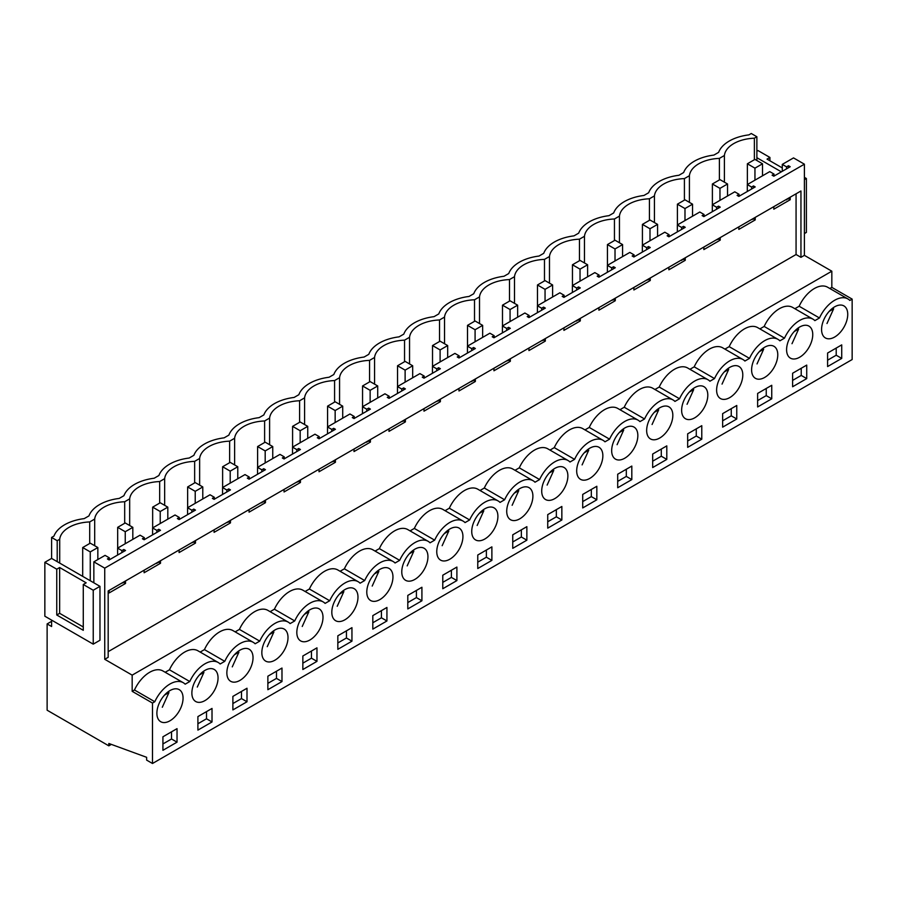 <?xml version="1.0" encoding="UTF-8"?>
<svg xmlns="http://www.w3.org/2000/svg" width="897" height="897" viewBox="0 0 897 897"><rect width="100%" height="100%" fill="white"/><g stroke="black" fill="none" stroke-linecap="round" stroke-linejoin="round"><path stroke-width="1.35" d="M724.395 182.169L724.395 155.506A32.135 18.557 0 0 1 754.377 138.194L756.877 136.748L756.877 160.529M754.377 159.744L754.377 138.194M756.877 136.748L751.26 133.507L748.894 134.875A39.3 22.683 180 0 0 718.643 152.344L713.911 155.08A39.3 22.683 180 0 0 683.66 172.538L678.928 175.274A39.3 22.683 180 0 0 648.677 192.732L643.945 195.468A39.3 22.683 180 0 0 613.694 212.937L608.962 215.672A39.3 22.683 180 0 0 578.711 233.13L573.979 235.866A39.3 22.683 180 0 0 543.728 253.324L538.996 256.06A39.3 22.683 180 0 0 508.745 273.529L504.013 276.265A39.3 22.683 180 0 0 473.762 293.723L469.03 296.459A39.3 22.683 180 0 0 438.779 313.916L434.047 316.652A39.3 22.683 180 0 0 403.796 334.121L399.064 336.857A39.3 22.683 180 0 0 368.813 354.315L364.081 357.051A39.3 22.683 180 0 0 333.83 374.509L329.098 377.245A39.3 22.683 180 0 0 298.847 394.714L294.115 397.438A39.3 22.683 180 0 0 263.864 414.907L259.132 417.643A39.3 22.683 180 0 0 228.881 435.101L224.149 437.837A39.3 22.683 180 0 0 193.898 455.306L189.166 458.031A39.3 22.683 180 0 0 158.915 475.5L154.183 478.236A39.3 22.683 180 0 0 123.932 495.693L119.2 498.429A39.3 22.683 180 0 0 88.949 515.898L84.217 518.623A39.3 22.683 180 0 0 53.966 536.092L51.6 537.46L57.206 540.7L59.707 539.254A32.135 18.557 180 0 1 89.7 521.942L94.69 519.06A32.135 18.557 180 0 1 124.683 501.748L129.673 498.867A32.135 18.557 180 0 1 159.666 481.554L164.656 478.662A32.135 18.557 180 0 1 194.649 461.35L199.639 458.468A32.135 18.557 180 0 1 229.632 441.156L234.622 438.274A32.135 18.557 180 0 1 264.615 420.962L269.605 418.069A32.135 18.557 180 0 1 299.598 400.757L304.588 397.876A32.135 18.557 180 0 1 334.581 380.563L339.571 377.682A32.135 18.557 180 0 1 369.564 360.37L374.565 357.477A32.135 18.557 180 0 1 404.547 340.165L409.548 337.283A32.135 18.557 180 0 1 439.53 319.971L444.531 317.09A32.135 18.557 180 0 1 474.513 299.777L479.514 296.885A32.135 18.557 180 0 1 509.496 279.572L514.497 276.691A32.135 18.557 180 0 1 544.479 259.379L549.48 256.497A32.135 18.557 180 0 1 579.462 239.185L584.463 236.292A32.135 18.557 180 0 1 614.445 218.98L619.446 216.099A32.135 18.557 180 0 1 649.428 198.786L654.429 195.905A32.135 18.557 180 0 1 684.411 178.593L689.412 175.7A32.135 18.557 180 0 1 719.394 158.388L724.395 155.506M719.394 158.388L719.394 179.938M781.354 171.843L756.877 157.704M756.877 151.223L758.01 150.573L769.929 157.446L769.929 160.787M99.971 586.346L99.971 640.256L93.232 644.147L93.232 590.237L99.971 586.346L93.849 582.803L93.849 561.847L105.072 555.366L109.344 557.833L107.416 558.943L109.131 559.941L125.524 550.478L123.797 549.491L121.88 550.601L117.608 548.134L140.055 535.173L144.327 537.639L142.399 538.749L144.114 539.747L160.507 530.284L158.791 529.286L156.863 530.396L152.591 527.941L175.038 514.979L179.31 517.446L177.382 518.556L179.097 519.542L195.49 510.09L193.774 509.092L191.846 510.202L187.574 507.736L210.021 494.774L214.293 497.241L212.365 498.351L214.08 499.349L230.473 489.885L228.757 488.899L226.829 490.009L222.557 487.542L245.004 474.58L249.276 477.047L247.348 478.157L249.063 479.155L265.456 469.692L263.74 468.694L261.812 469.804L257.54 467.348L279.987 454.387L284.259 456.853L282.331 457.963L284.046 458.95L300.439 449.498L298.723 448.5L296.795 449.61L292.523 447.143L314.97 434.193L319.242 436.648L317.314 437.758L319.029 438.756L335.422 429.293L333.706 428.306L331.778 429.416L327.506 426.95L349.953 413.988L354.225 416.455L352.297 417.565L354.012 418.563L370.405 409.099L368.689 408.101L366.761 409.223L362.489 406.756L384.936 393.794L389.208 396.261L387.28 397.371L388.995 398.358L405.388 388.906L403.672 387.908L401.744 389.018L397.472 386.551L419.919 373.601L424.191 376.056L422.263 377.166L423.989 378.164L440.371 368.701L438.655 367.714L436.727 368.824L432.455 366.357L454.902 353.396L459.174 355.862L457.246 356.972L458.972 357.97L475.354 348.507L473.638 347.509L471.71 348.63L467.438 346.164L489.885 333.202L494.157 335.669L492.229 336.779L493.955 337.765L510.337 328.313L508.621 327.315L506.693 328.425L502.421 325.97L524.868 313.008L529.14 315.464L527.212 316.585L528.938 317.572L545.32 308.108L543.604 307.122L541.676 308.232L537.404 305.765L559.863 292.803L564.123 295.27L562.195 296.38L563.921 297.378L580.303 287.915L578.587 286.917L576.659 288.038L572.387 285.571L594.846 272.61L599.106 275.076L597.178 276.186L598.904 277.173L615.286 267.721L613.57 266.723L611.642 267.833L607.37 265.377L629.829 252.416L634.089 254.871L632.161 255.993L633.887 256.979L650.269 247.516L648.553 246.529L646.625 247.639L642.353 245.173L664.812 232.211L669.072 234.678L667.144 235.788L668.87 236.786L685.252 227.322L683.536 226.324L681.608 227.446L677.336 224.979L699.795 212.017L704.055 214.484L702.127 215.594L703.853 216.592L720.235 207.129L718.519 206.131L716.591 207.241L712.319 204.785L734.778 191.823L739.038 194.279L737.11 195.4L738.836 196.387L755.218 186.924L753.502 185.937L751.574 187.047L747.302 184.58L769.761 171.619L774.021 174.085L774.021 176.07M774.021 174.085L772.093 175.195L773.819 176.193L790.201 166.73L788.485 165.732L786.557 166.853L782.285 164.386L782.285 171.305M782.285 164.386L793.52 157.906L804.396 164.185L804.396 255.353L831.833 271.197L831.833 287.376L852.15 299.105L852.15 359.54L152.49 763.493L152.49 703.057L154.789 701.723A26.54 15.327 -60 0 1 183.246 682.695A26.54 15.327 -60 0 1 185.163 684.187L189.772 681.529A26.54 15.327 -60 0 1 218.229 662.502A26.54 15.327 -60 0 1 220.146 663.993L224.755 661.336A26.54 15.327 -60 0 1 253.212 642.297A26.54 15.327 -60 0 1 255.129 643.788L259.738 641.131A26.54 15.327 -60 0 1 288.195 622.103A26.54 15.327 -60 0 1 290.112 623.594L294.721 620.937A26.54 15.327 -60 0 1 323.178 601.909A26.54 15.327 -60 0 1 325.095 603.401L329.704 600.743A26.54 15.327 -60 0 1 358.161 581.704A26.54 15.327 -60 0 1 360.078 583.196L364.687 580.538A26.54 15.327 -60 0 1 393.144 561.511A26.54 15.327 -60 0 1 395.061 563.002L399.67 560.345A26.54 15.327 -60 0 1 428.127 541.317A26.54 15.327 -60 0 1 430.044 542.808L434.653 540.151A26.54 15.327 -60 0 1 463.11 521.112A26.54 15.327 -60 0 1 465.038 522.603L469.636 519.946A26.54 15.327 -60 0 1 498.093 500.918A26.54 15.327 -60 0 1 500.021 502.41L504.619 499.752A26.54 15.327 -60 0 1 533.076 480.725A26.54 15.327 -60 0 1 535.004 482.216L539.602 479.559A26.54 15.327 -60 0 1 568.059 460.52A26.54 15.327 -60 0 1 569.987 462.011L574.585 459.354A26.54 15.327 -60 0 1 603.042 440.326A26.54 15.327 -60 0 1 604.97 441.817L609.568 439.16A26.54 15.327 -60 0 1 638.025 420.132A26.54 15.327 -60 0 1 639.953 421.624L644.551 418.966A26.54 15.327 -60 0 1 673.008 399.927A26.54 15.327 -60 0 1 674.936 401.419L679.534 398.761A26.54 15.327 -60 0 1 707.991 379.734A26.54 15.327 -60 0 1 709.919 381.225L714.517 378.568A26.54 15.327 -60 0 1 742.974 359.54A26.54 15.327 -60 0 1 744.902 361.031L749.5 358.374A26.54 15.327 -60 0 1 777.957 339.335A26.54 15.327 -60 0 1 779.885 340.826L784.483 338.169A26.54 15.327 -60 0 1 812.94 319.141A26.54 15.327 -60 0 1 814.868 320.633L819.466 317.975A26.54 15.327 -60 0 1 847.923 298.948A26.54 15.327 -60 0 1 849.851 300.439L852.15 299.105M117.608 548.134L117.608 555.052M152.591 527.941L152.591 534.847M187.574 507.736L187.574 514.654M222.557 487.542L222.557 494.46M257.54 467.348L257.54 474.255M292.523 447.143L292.523 454.061M327.506 426.95L327.506 433.868M362.489 406.756L362.489 413.663M397.472 386.551L397.472 393.469M432.455 366.357L432.455 373.275M467.438 346.164L467.438 353.082M502.421 325.97L502.421 332.877M537.404 305.765L537.404 312.683M572.387 285.571L572.387 292.489M607.37 265.377L607.37 272.284M642.353 245.173L642.353 252.091M677.336 224.979L677.336 231.897M712.319 204.785L712.319 211.692M747.302 184.58L747.302 191.498M769.929 157.446L767.036 159.117L782.285 167.918M804.396 179.647L806.392 178.503L804.396 177.348M804.396 233.568L806.392 232.413L806.392 178.503M93.849 561.847L104.736 568.137L804.396 164.185M774.021 206.534L773.819 207.207M790.201 197.183L790.201 199.728L773.819 209.192L773.819 206.646M790.201 199.728L788.485 198.73L786.075 199.571M786.557 166.853L786.557 168.838M786.557 199.291L786.557 199.852M51.6 620.119L51.6 626.521L47.126 623.931L47.126 710.211L108.829 745.844L111.351 744.387M47.126 623.931L51.6 621.352M104.736 568.137L104.736 659.295L108.178 657.31L108.178 590.955L800.954 190.983L800.954 257.338L804.396 255.353M152.49 703.057L132.173 691.329L132.173 675.138L831.833 271.197M800.954 257.338L796.065 254.513L796.065 193.808M108.178 651.659L796.065 254.513M132.173 675.138L104.736 659.295M794.877 308.714L799.149 306.247A26.54 15.327 -60 0 1 827.617 287.219L847.923 298.948M829.86 288.52L831.833 287.376M132.173 691.329L134.472 689.995A26.54 15.327 -60 0 1 162.929 670.967L183.246 682.695M165.183 672.268L169.455 669.801A26.54 15.327 -60 0 1 197.912 650.774L218.229 662.502M200.166 652.074L204.438 649.607A26.54 15.327 -60 0 1 232.895 630.569L253.212 642.297M235.149 631.869L239.421 629.402A26.54 15.327 -60 0 1 267.878 610.375L288.195 622.103M270.132 611.676L274.404 609.209A26.54 15.327 -60 0 1 302.861 590.181L323.178 601.909M305.115 591.482L309.387 589.015A26.54 15.327 -60 0 1 337.844 569.976L358.161 581.704M340.098 571.277L344.37 568.81A26.54 15.327 -60 0 1 372.827 549.783L393.144 561.511M375.081 551.083L379.353 548.616A26.54 15.327 -60 0 1 407.81 529.589L428.127 541.317M410.064 530.889L414.336 528.423A26.54 15.327 -60 0 1 442.793 509.384L463.11 521.112M445.047 510.685L449.319 508.218A26.54 15.327 -60 0 1 477.776 489.19L498.093 500.918M480.03 490.491L484.302 488.024A26.54 15.327 -60 0 1 512.759 468.996L533.076 480.725M515.013 470.297L519.285 467.83A26.54 15.327 -60 0 1 547.742 448.792L568.059 460.52M549.996 450.092L554.268 447.625A26.54 15.327 -60 0 1 582.725 428.598L603.042 440.326M584.979 429.898L589.251 427.432A26.54 15.327 -60 0 1 617.708 408.404L638.025 420.132M619.962 409.705L624.234 407.238A26.54 15.327 -60 0 1 652.691 388.199L673.008 399.927M654.945 389.5L659.217 387.033A26.54 15.327 -60 0 1 687.685 368.005L707.991 379.734M689.928 369.306L694.2 366.839A26.54 15.327 -60 0 1 722.668 347.812L742.974 359.54M724.911 349.112L729.183 346.646A26.54 15.327 -60 0 1 757.651 327.607L777.957 339.335M759.894 328.907L764.166 326.441A26.54 15.327 -60 0 1 792.634 307.413L812.94 319.141M162.918 736.796L177.034 728.644L177.034 742.155L162.918 750.307L162.918 736.796M421.915 600.777L407.799 608.928L407.799 595.406L421.915 587.255L421.915 600.777L416.41 597.593L416.41 590.439M281.983 681.563L281.983 668.052L267.867 676.203L267.867 689.715L281.983 681.563L276.478 678.39L276.478 671.225M268.651 635.446A18.501 10.686 -60 0 1 284.181 629.066A18.501 10.686 -60 0 1 281.198 654.72A18.501 10.686 -60 0 1 265.669 661.111A18.501 10.686 -60 0 1 268.651 635.446M316.966 661.369L302.85 669.521L302.85 655.999L316.966 647.847L316.966 661.369L311.461 658.185L311.461 651.031M232.884 696.397L232.884 709.919L247 701.768L247 688.246L232.884 696.397M548.515 473.874A18.501 10.686 -60 0 1 564.045 467.483A18.501 10.686 -60 0 1 561.062 493.148A18.501 10.686 -60 0 1 545.544 499.528A18.501 10.686 -60 0 1 548.515 473.874M561.847 519.991L561.847 506.469L547.731 514.62L547.731 528.142L561.847 519.991L556.342 516.807L556.342 509.653M652.68 454.028L652.68 467.55L666.796 459.399L666.796 445.876L652.68 454.028M723.431 372.883A18.501 10.686 -60 0 1 738.96 366.492A18.501 10.686 -60 0 1 735.977 392.157A18.501 10.686 -60 0 1 720.459 398.548A18.501 10.686 -60 0 1 723.431 372.883M771.745 398.806L771.745 385.284L757.629 393.435L757.629 406.958L771.745 398.806L766.24 395.622L766.24 388.468M805.943 351.759A18.501 10.686 -60 0 1 790.425 358.15A18.501 10.686 -60 0 1 793.408 332.484A18.501 10.686 -60 0 1 808.926 326.104A18.501 10.686 -60 0 1 805.943 351.759M806.728 378.601L792.612 386.753L792.612 373.242L806.728 365.09L806.728 378.601L801.223 375.428L801.223 368.263M701.779 439.194L687.663 447.345L687.663 433.834L701.779 425.683L701.779 439.194L696.274 436.02L696.274 428.856M700.994 412.351A18.501 10.686 -60 0 1 685.476 418.742A18.501 10.686 -60 0 1 688.448 393.077A18.501 10.686 -60 0 1 703.977 386.697A18.501 10.686 -60 0 1 700.994 412.351M722.646 413.629L722.646 427.151L736.762 419L736.762 405.478L722.646 413.629M666.011 432.556A18.501 10.686 -60 0 1 650.493 438.936A18.501 10.686 -60 0 1 653.465 413.282A18.501 10.686 -60 0 1 668.994 406.89A18.501 10.686 -60 0 1 666.011 432.556M617.697 474.221L617.697 487.744L631.813 479.592L631.813 466.07L617.697 474.221M618.482 433.475A18.501 10.686 -60 0 1 634.011 427.084A18.501 10.686 -60 0 1 631.028 452.75A18.501 10.686 -60 0 1 615.51 459.141A18.501 10.686 -60 0 1 618.482 433.475M526.864 540.185L526.864 526.662L512.748 534.814L512.748 548.336L526.864 540.185L521.359 537L521.359 529.847M513.533 494.068A18.501 10.686 -60 0 1 529.062 487.676A18.501 10.686 -60 0 1 526.079 513.342A18.501 10.686 -60 0 1 510.561 519.733A18.501 10.686 -60 0 1 513.533 494.068M477.765 555.019L491.881 546.867L491.881 560.378L477.765 568.53L477.765 555.019M491.096 533.536A18.501 10.686 -60 0 1 475.578 539.927A18.501 10.686 -60 0 1 478.55 514.261A18.501 10.686 -60 0 1 494.079 507.881A18.501 10.686 -60 0 1 491.096 533.536M386.932 620.971L372.816 629.122L372.816 615.611L386.932 607.46L386.932 620.971L381.427 617.798L381.427 610.633M303.635 615.252A18.501 10.686 -60 0 1 319.164 608.861A18.501 10.686 -60 0 1 316.181 634.527A18.501 10.686 -60 0 1 300.663 640.918A18.501 10.686 -60 0 1 303.635 615.252M758.413 352.689A18.501 10.686 -60 0 1 773.943 346.298A18.501 10.686 -60 0 1 770.96 371.963A18.501 10.686 -60 0 1 755.442 378.343A18.501 10.686 -60 0 1 758.413 352.689M456.898 580.583L442.782 588.735L442.782 575.212L456.898 567.061L456.898 580.583L451.393 577.399L451.393 570.245M373.601 574.854A18.501 10.686 -60 0 1 389.13 568.474A18.501 10.686 -60 0 1 386.147 594.128A18.501 10.686 -60 0 1 370.629 600.519A18.501 10.686 -60 0 1 373.601 574.854M351.949 641.176L337.833 649.327L337.833 635.805L351.949 627.653L351.949 641.176L346.444 637.991L346.444 630.838M583.499 453.669A18.501 10.686 -60 0 1 599.028 447.289A18.501 10.686 -60 0 1 596.045 472.943A18.501 10.686 -60 0 1 580.527 479.334A18.501 10.686 -60 0 1 583.499 453.669M596.83 499.786L596.83 486.275L582.714 494.426L582.714 507.937L596.83 499.786L591.325 496.613L591.325 489.448M198.685 675.845A18.501 10.686 -60 0 1 214.215 669.454A18.501 10.686 -60 0 1 211.232 695.119A18.501 10.686 -60 0 1 195.703 701.51A18.501 10.686 -60 0 1 198.685 675.845M212.017 721.962L212.017 708.439L197.901 716.591L197.901 730.113L212.017 721.962L206.512 718.777L206.512 711.624M841.722 358.408L841.722 344.885L827.595 353.037L827.595 366.559L841.722 358.408L836.206 355.223L827.595 360.202M840.926 331.565A18.501 10.686 -60 0 1 825.408 337.956A18.501 10.686 -60 0 1 828.391 312.291A18.501 10.686 -60 0 1 843.909 305.899A18.501 10.686 -60 0 1 840.926 331.565M246.215 674.925A18.501 10.686 -60 0 1 230.686 681.305A18.501 10.686 -60 0 1 233.669 655.651A18.501 10.686 -60 0 1 249.198 649.26A18.501 10.686 -60 0 1 246.215 674.925M421.13 573.934A18.501 10.686 -60 0 1 405.612 580.325A18.501 10.686 -60 0 1 408.584 554.66A18.501 10.686 -60 0 1 424.113 548.269A18.501 10.686 -60 0 1 421.13 573.934M456.113 553.741A18.501 10.686 -60 0 1 440.595 560.12A18.501 10.686 -60 0 1 443.567 534.466A18.501 10.686 -60 0 1 459.096 528.075A18.501 10.686 -60 0 1 456.113 553.741M176.249 715.313A18.501 10.686 -60 0 1 160.72 721.704A18.501 10.686 -60 0 1 163.703 696.038A18.501 10.686 -60 0 1 179.232 689.658A18.501 10.686 -60 0 1 176.249 715.313M351.164 614.333A18.501 10.686 -60 0 1 335.646 620.713A18.501 10.686 -60 0 1 338.618 595.059A18.501 10.686 -60 0 1 354.147 588.667A18.501 10.686 -60 0 1 351.164 614.333M108.829 745.844L108.829 743.467L146.626 757.303L146.626 760.107L152.49 763.493M788.485 165.732L788.485 167.728M755.218 217.388L755.218 219.922L738.836 229.385L738.836 226.851M720.235 237.582L720.235 240.127L703.853 249.59L703.853 247.045M685.252 257.775L685.252 260.321L668.87 269.784L668.87 267.239M650.269 277.98L650.269 280.514L633.887 289.978L633.887 287.444M615.286 298.174L615.286 300.719L598.904 310.183L598.904 307.637M580.303 318.368L580.303 320.913L563.921 330.376L563.921 327.831M545.32 338.573L545.32 341.107L528.938 350.57L528.938 348.036M510.337 358.766L510.337 361.312L493.955 370.775L493.955 368.23M475.354 378.96L475.354 381.505L458.972 390.969L458.972 388.423M440.371 399.165L440.371 401.699L423.989 411.162L423.989 408.628M405.388 419.359L405.388 421.904L388.995 431.367L388.995 428.822M370.405 439.552L370.405 442.098L354.012 451.561L354.012 449.016M335.422 459.757L335.422 462.291L319.029 471.755L319.029 469.221M300.439 479.951L300.439 482.496L284.046 491.96L284.046 489.414M265.456 500.145L265.456 502.69L249.063 512.153L249.063 509.608M230.473 520.35L230.473 522.884L214.08 532.347L214.08 529.813M195.49 540.543L195.49 543.089L179.097 552.552L179.097 550.007M160.507 560.737L160.507 563.282L144.114 572.746L144.114 570.2M125.524 580.942L125.524 583.476L109.131 592.939L109.131 590.405M799.149 306.247L819.466 317.975M836.206 355.223L836.206 348.07M689.412 202.363L689.412 175.7M684.411 178.593L684.411 200.143M764.166 326.441L784.483 338.169M739.038 194.279L739.038 196.275M739.038 226.728L738.836 227.401M755.218 219.922L753.502 218.935L751.092 219.765M751.574 187.047L751.574 189.032M753.502 185.937L753.502 187.922M753.502 218.375L753.502 218.935M801.223 375.428L792.612 380.395M654.429 222.557L654.429 195.905M649.428 198.786L649.428 220.337M729.183 346.646L749.5 358.374M704.055 214.484L704.055 216.469M704.055 246.922L703.853 247.594M720.235 240.127L718.519 239.129L716.109 239.97M716.591 207.241L716.591 209.236M718.519 206.131L718.519 208.115M766.24 395.622L757.629 400.589M619.446 242.762L619.446 216.099M614.445 218.98L614.445 240.531M694.2 366.839L714.517 378.568M669.072 234.678L669.072 236.662M669.072 267.127L668.87 267.799M685.252 260.321L683.536 259.323L681.126 260.164M681.608 227.446L681.608 229.43M681.608 259.883L681.608 260.444M683.536 226.324L683.536 228.32M736.762 419L731.257 415.816L731.257 408.662M731.257 415.816L722.646 420.794M584.463 262.956L584.463 236.292M579.462 239.185L579.462 260.735M659.217 387.033L679.534 398.761M634.089 254.871L634.089 256.867M634.089 287.32L633.887 287.993M650.269 280.514L648.553 279.528L646.143 280.357M646.625 247.639L646.625 249.624M648.553 246.529L648.553 248.514M648.553 278.967L648.553 279.528M696.274 436.02L687.663 440.988M549.48 283.149L549.48 256.497M544.479 259.379L544.479 280.929M624.234 407.238L644.551 418.966M599.106 275.076L599.106 277.061M599.106 307.514L598.904 308.187M615.286 300.719L613.57 299.721L611.16 300.562M611.642 267.833L611.642 269.829M613.57 266.723L613.57 268.708M666.796 459.399L661.291 456.214L661.291 449.061M661.291 456.214L652.68 461.181M514.497 303.354L514.497 276.691M509.496 279.572L509.496 301.123M589.251 427.432L609.568 439.16M564.123 295.27L564.123 297.255M564.123 327.719L563.921 328.392M580.303 320.913L578.587 319.915L576.177 320.756M576.659 288.038L576.659 290.023M576.659 320.476L576.659 321.036M578.587 286.917L578.587 288.912M631.813 479.592L626.308 476.408L626.308 469.254M626.308 476.408L617.697 481.386M479.514 323.548L479.514 296.885M474.513 299.777L474.513 321.328M554.268 447.625L574.585 459.354M529.14 315.464L529.14 317.46M529.14 347.913L528.938 348.585M545.32 341.107L543.604 340.12L541.194 340.95M541.676 308.232L541.676 310.216M543.604 307.122L543.604 309.106M543.604 339.559L543.604 340.12M591.325 496.613L582.714 501.58M444.531 343.742L444.531 317.09M439.53 319.971L439.53 341.522M519.285 467.83L539.602 479.559M494.157 335.669L494.157 337.653M494.157 368.106L493.955 368.779M510.337 361.312L508.621 360.314L506.211 361.155M506.693 328.425L506.693 330.41M508.621 327.315L508.621 329.3M556.342 516.807L547.731 521.774M409.548 363.947L409.548 337.283M404.547 340.165L404.547 361.715M484.302 488.024L504.619 499.752M459.174 355.862L459.174 357.847M459.174 388.311L458.972 388.984M475.354 381.505L473.638 380.507L471.228 381.348M471.71 348.63L471.71 350.615M471.71 381.068L471.71 381.629M473.638 347.509L473.638 349.505M521.359 537L512.748 541.979M374.565 384.14L374.565 357.477M369.564 360.37L369.564 381.92M449.319 508.218L469.636 519.946M424.191 376.056L424.191 378.052M424.191 408.505L423.989 409.178M440.371 401.699L438.655 400.712L436.245 401.542M436.727 368.824L436.727 370.809M438.655 367.714L438.655 369.699M438.655 400.152L438.655 400.712M491.881 560.378L486.376 557.205L486.376 550.04M486.376 557.205L477.765 562.172M339.571 404.334L339.571 377.682M334.581 380.563L334.581 402.114M414.336 528.423L434.653 540.151M389.208 396.261L389.208 398.246M389.208 428.699L388.995 429.371M405.388 421.904L403.672 420.906L401.262 421.747M401.744 389.018L401.744 391.002M403.672 387.908L403.672 389.892M451.393 577.399L442.782 582.366M304.588 424.539L304.588 397.876M299.598 400.757L299.598 422.308M379.353 548.616L399.67 560.345M354.225 416.455L354.225 418.439M354.225 448.904L354.012 449.576M370.405 442.098L368.689 441.1L366.279 441.941M366.761 409.223L366.761 411.207M366.761 441.66L366.761 442.221M368.689 408.101L368.689 410.097M416.41 597.593L407.799 602.571M269.605 444.733L269.605 418.069M264.615 420.962L264.615 442.501M344.37 568.81L364.687 580.538M319.242 436.648L319.242 438.633M319.242 469.097L319.029 469.77M335.422 462.291L333.706 461.305L331.296 462.134M331.778 429.416L331.778 431.401M333.706 428.306L333.706 430.291M333.706 460.744L333.706 461.305M381.427 617.798L372.816 622.765M234.622 464.926L234.622 438.274M229.632 441.156L229.632 462.706M309.387 589.015L329.704 600.743M284.259 456.853L284.259 458.838M284.259 489.291L284.046 489.964M300.439 482.496L298.723 481.498L296.313 482.339M296.795 449.61L296.795 451.595M298.723 448.5L298.723 450.485M346.444 637.991L337.833 642.958M199.639 485.131L199.639 458.468M194.649 461.35L194.649 482.9M274.404 609.209L294.721 620.937M249.276 477.047L249.276 479.032M249.276 509.496L249.063 510.169M265.456 502.69L263.74 501.692L261.33 502.533M261.812 469.804L261.812 471.8M261.812 502.253L261.812 502.813M263.74 468.694L263.74 470.69M311.461 658.185L302.85 663.163M164.656 505.325L164.656 478.662M159.666 481.554L159.666 503.094M239.421 629.402L259.738 641.131M214.293 497.241L214.293 499.225M214.293 529.69L214.08 530.362M230.473 522.884L228.757 521.897L226.347 522.727M226.829 490.009L226.829 491.993M228.757 488.899L228.757 490.883M228.757 521.336L228.757 521.897M276.478 678.39L267.867 683.357M129.673 525.519L129.673 498.867M124.683 501.748L124.683 523.299M204.438 649.607L224.755 661.336M179.31 517.446L179.31 519.43M179.31 549.883L179.097 550.556M195.49 543.089L193.774 542.091L191.364 542.932M191.846 510.202L191.846 512.187M193.774 509.092L193.774 511.077M247 701.768L241.495 698.584L241.495 691.43M241.495 698.584L232.884 703.551M94.69 545.724L94.69 519.06M89.7 543.492L89.7 521.942M169.455 669.801L189.772 681.529M144.327 537.639L144.327 539.624M144.327 570.088L144.114 570.761M160.507 563.282L158.791 562.284L156.381 563.125M156.863 530.396L156.863 532.392M156.863 562.845L156.863 563.406M158.791 529.286L158.791 531.271M206.512 718.777L197.901 723.756M57.206 540.7L57.206 561.657L51.6 558.416L51.6 537.46M59.707 539.254L59.707 563.092M93.232 644.147L44.85 616.217L44.85 562.307L51.6 558.416M93.232 590.237L83.275 584.496L86.168 582.826L59.651 567.521L59.651 613.324L56.758 614.994L83.275 630.299L83.275 584.496M93.849 582.803L57.206 561.657M59.651 567.521L56.758 569.191L44.85 562.307M56.758 569.191L56.758 614.994M83.275 626.958L59.651 613.324M134.472 689.995L154.789 701.723M109.344 557.833L109.344 559.818M109.344 590.282L109.131 590.955M125.524 583.476L123.797 582.489L121.398 583.319M121.88 550.601L121.88 552.586M177.034 742.155L171.529 738.982L171.529 731.817M171.529 738.982L162.918 743.949M123.797 549.491L123.797 551.476M123.797 581.929L123.797 582.489M826.989 323.514L833.638 308.803L832.595 308.198M829.176 311.382L833.638 308.803M792.006 343.708L798.655 328.997L797.612 328.403M794.193 331.576L798.655 328.997M757.023 363.913L763.672 349.202L762.629 348.597M759.21 351.77L763.672 349.202M722.04 384.107L728.689 369.396L727.646 368.79M724.227 371.975L728.689 369.396M687.057 404.3L693.695 389.59L692.663 388.995M689.244 392.168L693.695 389.59M652.074 424.505L658.712 409.794L657.68 409.189M654.261 412.362L658.712 409.794M617.091 444.699L623.729 429.988L622.697 429.383M619.278 432.567L623.729 429.988M582.108 464.893L588.746 450.182L587.714 449.588M584.295 452.761L588.746 450.182M547.125 485.098L553.763 470.387L552.731 469.781M549.312 472.954L553.763 470.387M512.142 505.291L518.78 490.581L517.748 489.975M514.329 493.159L518.78 490.581M477.148 525.485L483.797 510.774L482.754 510.18M479.346 513.353L483.797 510.774M442.165 545.69L448.814 530.979L447.771 530.374M444.363 533.547L448.814 530.979M407.182 565.884L413.831 551.173L412.788 550.567M409.38 553.752L413.831 551.173M372.199 586.077L378.848 571.367L377.805 570.772M374.385 573.945L378.848 571.367M337.216 606.282L343.865 591.572L342.822 590.966M339.402 594.139L343.865 591.572M302.233 626.476L308.882 611.765L307.839 611.16M304.419 614.344L308.882 611.765M267.25 646.67L273.899 631.959L272.856 631.365M269.436 634.538L273.899 631.959M232.267 666.875L238.916 652.164L237.873 651.558M234.453 654.732L238.916 652.164M197.284 687.068L203.933 672.358L202.89 671.752M199.47 674.936L203.933 672.358M162.301 707.262L168.95 692.551L167.907 691.957M164.487 695.13L168.95 692.551M762.517 163.792L754.949 159.408L747.369 163.792L754.949 168.165L762.517 163.792L762.517 175.801M754.949 168.165L754.949 180.174M747.369 163.792L747.369 184.547M727.534 183.986L719.966 179.613L712.386 183.986L719.966 188.359L727.534 183.986L727.534 195.995M719.966 188.359L719.966 200.367M712.386 183.986L712.386 204.74M692.551 204.18L684.983 199.807L677.403 204.18L684.983 208.553L692.551 204.18L692.551 216.188M684.983 208.553L684.983 220.561M677.403 204.18L677.403 224.934M657.568 224.385L650 220L642.42 224.385L650 228.757L657.568 224.385L657.568 236.393M650 228.757L650 240.766M642.42 224.385L642.42 245.139M622.585 244.578L615.017 240.205L607.437 244.578L615.017 248.951L622.585 244.578L622.585 256.587M615.017 248.951L615.017 260.96M607.437 244.578L607.437 265.333M587.602 264.772L580.034 260.399L572.454 264.772L580.034 269.145L587.602 264.772L587.602 276.781M580.034 269.145L580.034 281.153M572.454 264.772L572.454 285.526M552.619 284.977L545.051 280.593L537.471 284.977L545.051 289.35L552.619 284.977L552.619 296.985M545.051 289.35L545.051 301.358M537.471 284.977L537.471 305.731M517.636 305.171L510.068 300.798L502.488 305.171L510.068 309.543L517.636 305.171L517.636 317.179M510.068 309.543L510.068 321.552M502.488 305.171L502.488 325.925M482.653 325.364L475.085 320.991L467.505 325.364L475.085 329.737L482.653 325.364L482.653 337.373M475.085 329.737L475.085 341.746M467.505 325.364L467.505 346.119M447.67 345.558L440.102 341.185L432.522 345.558L440.102 349.942L447.67 345.558L447.67 357.578M440.102 349.942L440.102 361.951M432.522 345.558L432.522 366.324M412.687 365.763L405.119 361.39L397.539 365.763L405.119 370.136L412.687 365.763L412.687 377.772M405.119 370.136L405.119 382.144M397.539 365.763L397.539 386.517M377.704 385.957L370.136 381.584L362.556 385.957L370.136 390.33L377.704 385.957L377.704 397.965M370.136 390.33L370.136 402.338M362.556 385.957L362.556 406.711M342.721 406.15L335.153 401.778L327.573 406.15L335.153 410.534L342.721 406.15L342.721 418.17M335.153 410.534L335.153 422.543M327.573 406.15L327.573 426.916M307.738 426.355L300.17 421.982L292.59 426.355L300.17 430.728L307.738 426.355L307.738 438.364M300.17 430.728L300.17 442.737M292.59 426.355L292.59 447.11M272.755 446.549L265.187 442.176L257.607 446.549L265.187 450.922L272.755 446.549L272.755 458.558M265.187 450.922L265.187 462.93M257.607 446.549L257.607 467.303M237.772 466.743L230.204 462.37L222.624 466.743L230.204 471.127L237.772 466.743L237.772 478.763M230.204 471.127L230.204 483.135M222.624 466.743L222.624 487.508M202.789 486.948L195.221 482.575L187.641 486.948L195.221 491.321L202.789 486.948L202.789 498.956M195.221 491.321L195.221 503.329M187.641 486.948L187.641 507.702M167.806 507.141L160.227 502.769L152.658 507.141L160.227 511.514L167.806 507.141L167.806 519.15M160.227 511.514L160.227 523.523M152.658 507.141L152.658 527.896M132.823 527.335L125.244 522.962L117.675 527.335L125.244 531.719L132.823 527.335L132.823 539.355M125.244 531.719L125.244 543.728M117.675 527.335L117.675 548.101M97.84 547.54L90.261 543.167L82.692 547.54L90.261 551.913L97.84 547.54L97.84 559.549M90.261 551.913L90.261 580.74M82.692 547.54L82.692 576.367"/></g></svg>
